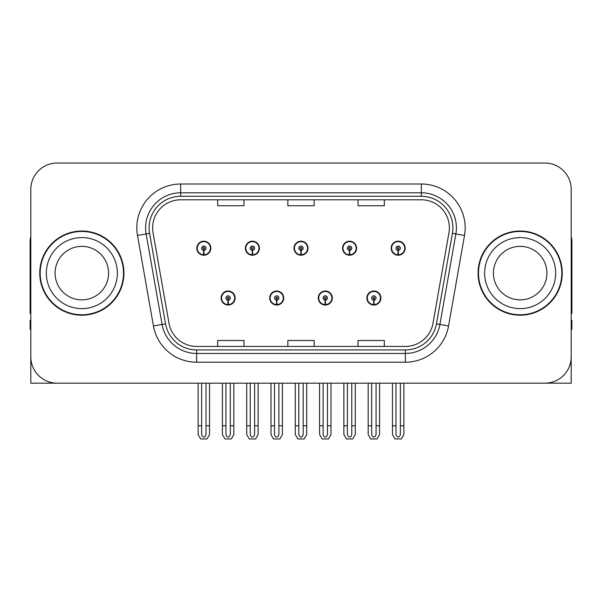 <?xml version="1.0" encoding="UTF-8"?>
<svg xmlns="http://www.w3.org/2000/svg" width="602" height="602" viewBox="0 0 602 602"><rect width="100%" height="100%" fill="white"/><g stroke="black" fill="none" stroke-linecap="round" stroke-linejoin="round"><path stroke-width="0.9" d="M221.107 298.02A7.013 7.013 0 0 0 228.12 305.033A7.013 7.013 0 0 0 235.141 298.02A7.013 7.013 0 0 0 228.12 290.999A7.013 7.013 0 0 0 221.107 298.02M269.688 298.02A7.013 7.013 0 0 0 276.709 305.033A7.013 7.013 0 0 0 283.723 298.02A7.013 7.013 0 0 0 276.709 290.999A7.013 7.013 0 0 0 269.688 298.02M318.277 298.02A7.013 7.013 0 0 0 325.291 305.033A7.013 7.013 0 0 0 332.312 298.02A7.013 7.013 0 0 0 325.291 290.999A7.013 7.013 0 0 0 318.277 298.02M342.568 248.205A7.013 7.013 0 0 0 349.581 255.218A7.013 7.013 0 0 0 356.602 248.205A7.013 7.013 0 0 0 349.581 241.191A7.013 7.013 0 0 0 342.568 248.205M293.987 248.205A7.013 7.013 0 0 0 301 255.218A7.013 7.013 0 0 0 308.013 248.205A7.013 7.013 0 0 0 301 241.191A7.013 7.013 0 0 0 293.987 248.205M245.398 248.205A7.013 7.013 0 0 0 252.419 255.218A7.013 7.013 0 0 0 259.432 248.205A7.013 7.013 0 0 0 252.419 241.191A7.013 7.013 0 0 0 245.398 248.205M196.816 248.205A7.013 7.013 0 0 0 203.83 255.218A7.013 7.013 0 0 0 210.843 248.205A7.013 7.013 0 0 0 203.83 241.191A7.013 7.013 0 0 0 196.816 248.205M366.859 298.02A7.013 7.013 0 0 0 373.88 305.033A7.013 7.013 0 0 0 380.893 298.02A7.013 7.013 0 0 0 373.88 290.999A7.013 7.013 0 0 0 366.859 298.02M391.157 248.205A7.013 7.013 0 0 0 398.17 255.218A7.013 7.013 0 0 0 405.184 248.205A7.013 7.013 0 0 0 398.17 241.191A7.013 7.013 0 0 0 391.157 248.205M492.097 383.173L571.2 383.173L571.2 189.359A26.307 26.307 0 0 0 544.885 163.052L57.115 163.052A26.307 26.307 0 0 0 30.8 189.359L30.8 383.173L109.903 383.173M39.747 273.112A42.095 42.095 0 0 0 81.842 315.207A42.095 42.095 0 0 0 123.937 273.112A42.095 42.095 0 0 0 81.842 231.017A42.095 42.095 0 0 0 39.747 273.112M478.063 273.112A42.095 42.095 0 0 0 520.158 315.207A42.095 42.095 0 0 0 562.253 273.112A42.095 42.095 0 0 0 520.158 231.017A42.095 42.095 0 0 0 478.063 273.112M152.615 227.857A28.061 28.061 0 0 1 180.675 199.796L421.325 199.796A28.061 28.061 0 0 1 448.957 232.733L433.004 323.236A28.061 28.061 0 0 1 405.364 346.428L196.636 346.428A28.061 28.061 0 0 1 168.996 323.236L153.043 232.733A28.061 28.061 0 0 1 152.615 227.857M149.108 227.857A31.575 31.575 0 0 0 149.589 233.343L165.542 323.846A31.575 31.575 0 0 0 196.636 349.935L405.364 349.935A31.575 31.575 0 0 0 436.458 323.846L452.411 233.343A31.575 31.575 0 0 0 421.325 196.29L180.675 196.29A31.575 31.575 0 0 0 149.108 227.857M137.497 235.472A43.848 43.848 0 0 1 180.675 184.009L421.325 184.009A43.848 43.848 0 0 1 464.503 235.472L448.55 325.975A43.848 43.848 0 0 1 405.364 362.216L196.636 362.216A43.848 43.848 0 0 1 153.45 325.975L137.497 235.472L146.128 233.952A35.082 35.082 0 0 1 180.675 192.783L421.325 192.783A35.082 35.082 0 0 1 455.872 233.952L439.911 324.455A35.082 35.082 0 0 1 405.364 353.442L196.636 353.442A35.082 35.082 0 0 1 162.088 324.455L146.128 233.952A35.082 35.082 0 0 1 145.601 227.857M544.885 163.052L57.115 163.052M30.8 189.359L30.8 356.866A26.307 26.307 0 0 0 57.115 383.173L544.885 383.173A26.307 26.307 0 0 0 571.2 356.866L571.2 189.359M287.846 199.796L287.846 205.733L314.154 205.733L314.154 199.796M217.683 199.796L217.683 205.733L243.998 205.733L243.998 199.796M358.002 199.796L358.002 205.733L384.317 205.733L384.317 199.796M314.154 346.428L314.154 340.491L287.846 340.491L287.846 346.428M243.998 346.428L243.998 340.491L217.683 340.491L217.683 346.428M384.317 346.428L384.317 340.491L358.002 340.491L358.002 346.428M376.069 383.173L376.069 433.937C375.934 435.825 375.197 436.871 373.88 437.067C372.555 436.871 371.825 435.825 371.682 433.937L371.682 425.795L368.176 425.795L368.176 434.561L370.712 438.948L377.048 438.948L379.576 434.561L379.576 383.173M373.782 300.21L373.594 304.589A6.577 6.577 0 0 1 367.303 298.02A6.577 6.577 0 0 1 373.88 291.443A6.577 6.577 0 0 1 380.456 298.02A6.577 6.577 0 0 1 374.166 304.589L373.97 300.21A2.19 2.19 0 0 0 376.069 298.02A2.19 2.19 0 0 0 373.88 295.823A2.19 2.19 0 0 0 371.682 298.02A2.19 2.19 0 0 0 373.782 300.21L373.842 298.893A0.88 0.88 0 0 1 372.999 298.02A0.88 0.88 0 0 1 373.88 297.14A0.88 0.88 0 0 1 374.753 298.02A0.88 0.88 0 0 1 373.917 298.893L373.97 300.21M380.667 299.773L380.216 299.773M380.216 296.267L380.667 296.267M367.536 299.773L367.085 299.773M367.085 296.267L367.536 296.267M368.176 383.173L368.176 425.795M371.682 383.173L371.682 425.795M376.069 425.795L379.576 425.795M400.36 383.173L400.36 433.937C400.225 435.825 399.495 436.871 398.17 437.067C396.846 436.871 396.116 435.825 395.981 433.937L395.981 425.795L392.466 425.795L392.466 434.561L395.002 438.948L401.338 438.948L403.867 434.561L403.867 383.173M398.072 250.394L397.884 254.774A6.577 6.577 0 0 1 391.593 248.205A6.577 6.577 0 0 1 398.17 241.628A6.577 6.577 0 0 1 404.747 248.205A6.577 6.577 0 0 1 398.456 254.774L398.268 250.394A2.19 2.19 0 0 0 400.36 248.205A2.19 2.19 0 0 0 398.17 246.015A2.19 2.19 0 0 0 395.981 248.205A2.19 2.19 0 0 0 398.072 250.394L398.133 249.085A0.88 0.88 0 0 1 397.29 248.205A0.88 0.88 0 0 1 398.17 247.332A0.88 0.88 0 0 1 399.043 248.205A0.88 0.88 0 0 1 398.208 249.085L398.268 250.394M404.965 249.958L404.506 249.958M404.506 246.451L404.965 246.451M391.827 249.958L391.375 249.958M391.375 246.451L391.827 246.451M392.466 383.173L392.466 425.795M395.981 383.173L395.981 425.795M400.36 425.795L403.867 425.795M327.488 383.173L327.488 433.937C327.345 435.825 326.615 436.871 325.291 437.067C323.974 436.871 323.236 435.825 323.101 433.937L323.101 425.795L319.594 425.795L319.594 434.561L322.123 438.948L328.459 438.948L330.995 434.561L330.995 383.173M325.2 300.21L325.005 304.589A6.577 6.577 0 0 1 318.714 298.02A6.577 6.577 0 0 1 325.291 291.443A6.577 6.577 0 0 1 331.868 298.02A6.577 6.577 0 0 1 325.577 304.589L325.389 300.21A2.19 2.19 0 0 0 327.488 298.02A2.19 2.19 0 0 0 325.291 295.823A2.19 2.19 0 0 0 323.101 298.02A2.19 2.19 0 0 0 325.2 300.21L325.253 298.893A0.88 0.88 0 0 1 324.418 298.02A0.88 0.88 0 0 1 325.291 297.14A0.88 0.88 0 0 1 326.171 298.02A0.88 0.88 0 0 1 325.328 298.893L325.389 300.21M332.086 299.773L331.634 299.773M331.634 296.267L332.086 296.267M318.955 299.773L318.496 299.773M318.496 296.267L318.955 296.267M319.594 383.173L319.594 425.795M323.101 383.173L323.101 425.795M327.488 425.795L330.995 425.795M278.899 383.173L278.899 433.937C278.764 435.825 278.026 436.871 276.709 437.067C275.385 436.871 274.655 435.825 274.512 433.937L274.512 425.795L271.005 425.795L271.005 434.561L273.541 438.948L279.877 438.948L282.406 434.561L282.406 383.173M276.611 300.21L276.423 304.589A6.577 6.577 0 0 1 270.132 298.02A6.577 6.577 0 0 1 276.709 291.443A6.577 6.577 0 0 1 283.286 298.02A6.577 6.577 0 0 1 276.995 304.589L276.8 300.21A2.19 2.19 0 0 0 278.899 298.02A2.19 2.19 0 0 0 276.709 295.823A2.19 2.19 0 0 0 274.512 298.02A2.19 2.19 0 0 0 276.611 300.21L276.672 298.893A0.88 0.88 0 0 1 275.829 298.02A0.88 0.88 0 0 1 276.709 297.14A0.88 0.88 0 0 1 277.582 298.02A0.88 0.88 0 0 1 276.747 298.893L276.8 300.21M283.504 299.773L283.045 299.773M283.045 296.267L283.504 296.267M270.366 299.773L269.914 299.773M269.914 296.267L270.366 296.267M271.005 383.173L271.005 425.795M274.512 383.173L274.512 425.795M278.899 425.795L282.406 425.795M230.318 383.173L230.318 433.937C230.175 435.825 229.445 436.871 228.12 437.067C226.803 436.871 226.066 435.825 225.931 433.937L225.931 425.795L222.424 425.795L222.424 434.561L224.952 438.948L231.288 438.948L233.824 434.561L233.824 383.173M228.03 300.21L227.834 304.589A6.577 6.577 0 0 1 221.544 298.02A6.577 6.577 0 0 1 228.12 291.443A6.577 6.577 0 0 1 234.697 298.02A6.577 6.577 0 0 1 228.406 304.589L228.218 300.21A2.19 2.19 0 0 0 230.318 298.02A2.19 2.19 0 0 0 228.12 295.823A2.19 2.19 0 0 0 225.931 298.02A2.19 2.19 0 0 0 228.03 300.21L228.083 298.893A0.88 0.88 0 0 1 227.247 298.02A0.88 0.88 0 0 1 228.12 297.14A0.88 0.88 0 0 1 229.001 298.02A0.88 0.88 0 0 1 228.158 298.893L228.218 300.21M234.915 299.773L234.464 299.773M234.464 296.267L234.915 296.267M221.784 299.773L221.333 299.773M221.333 296.267L221.784 296.267M222.424 383.173L222.424 425.795M225.931 383.173L225.931 425.795M230.318 425.795L233.824 425.795M351.779 383.173L351.779 433.937C351.636 435.825 350.906 436.871 349.581 437.067C348.265 436.871 347.535 435.825 347.392 433.937L347.392 425.795L343.885 425.795L343.885 434.561L346.413 438.948L352.757 438.948L355.285 434.561L355.285 383.173M349.491 250.394L349.295 254.774A6.577 6.577 0 0 1 343.005 248.205A6.577 6.577 0 0 1 349.581 241.628A6.577 6.577 0 0 1 356.166 248.205A6.577 6.577 0 0 1 349.875 254.774L349.679 250.394A2.19 2.19 0 0 0 351.779 248.205A2.19 2.19 0 0 0 349.581 246.015A2.19 2.19 0 0 0 347.392 248.205A2.19 2.19 0 0 0 349.491 250.394L349.544 249.085A0.88 0.88 0 0 1 348.708 248.205A0.88 0.88 0 0 1 349.581 247.332A0.88 0.88 0 0 1 350.462 248.205A0.88 0.88 0 0 1 349.627 249.085L349.679 250.394M356.376 249.958L355.925 249.958M355.925 246.451L356.376 246.451M343.245 249.958L342.794 249.958M342.794 246.451L343.245 246.451M343.885 383.173L343.885 425.795M347.392 383.173L347.392 425.795M351.779 425.795L355.285 425.795M303.19 383.173L303.19 433.937C303.054 435.825 302.324 436.871 301 437.067C299.676 436.871 298.946 435.825 298.81 433.937L298.81 425.795L295.296 425.795L295.296 434.561L297.832 438.948L304.168 438.948L306.704 434.561L306.704 383.173M300.902 250.394L300.714 254.774A6.577 6.577 0 0 1 294.423 248.205A6.577 6.577 0 0 1 301 241.628A6.577 6.577 0 0 1 307.577 248.205A6.577 6.577 0 0 1 301.286 254.774L301.098 250.394A2.19 2.19 0 0 0 303.19 248.205A2.19 2.19 0 0 0 301 246.015A2.19 2.19 0 0 0 298.81 248.205A2.19 2.19 0 0 0 300.902 250.394L300.962 249.085A0.88 0.88 0 0 1 300.12 248.205A0.88 0.88 0 0 1 301 247.332A0.88 0.88 0 0 1 301.88 248.205A0.88 0.88 0 0 1 301.038 249.085L301.098 250.394M307.795 249.958L307.336 249.958M307.336 246.451L307.795 246.451M294.664 249.958L294.205 249.958M294.205 246.451L294.664 246.451M295.296 383.173L295.296 425.795M298.81 383.173L298.81 425.795M303.19 425.795L306.704 425.795M254.608 383.173L254.608 433.937C254.465 435.825 253.735 436.871 252.419 437.067C251.094 436.871 250.364 435.825 250.221 433.937L250.221 425.795L246.715 425.795L246.715 434.561L249.243 438.948L255.587 438.948L258.115 434.561L258.115 383.173M252.321 250.394L252.125 254.774A6.577 6.577 0 0 1 245.834 248.205A6.577 6.577 0 0 1 252.419 241.628A6.577 6.577 0 0 1 258.995 248.205A6.577 6.577 0 0 1 252.705 254.774L252.509 250.394A2.19 2.19 0 0 0 254.608 248.205A2.19 2.19 0 0 0 252.419 246.015A2.19 2.19 0 0 0 250.221 248.205A2.19 2.19 0 0 0 252.321 250.394L252.373 249.085A0.88 0.88 0 0 1 251.538 248.205A0.88 0.88 0 0 1 252.419 247.332A0.88 0.88 0 0 1 253.291 248.205A0.88 0.88 0 0 1 252.456 249.085L252.509 250.394M259.206 249.958L258.755 249.958M258.755 246.451L259.206 246.451M246.075 249.958L245.624 249.958M245.624 246.451L246.075 246.451M246.715 383.173L246.715 425.795M250.221 383.173L250.221 425.795M254.608 425.795L258.115 425.795M206.019 383.173L206.019 433.937C205.884 435.825 205.154 436.871 203.83 437.067C202.505 436.871 201.775 435.825 201.64 433.937L201.64 425.795L198.133 425.795L198.133 434.561L200.662 438.948L206.998 438.948L209.534 434.561L209.534 383.173M203.732 250.394L203.544 254.774A6.577 6.577 0 0 1 197.253 248.205A6.577 6.577 0 0 1 203.83 241.628A6.577 6.577 0 0 1 210.407 248.205A6.577 6.577 0 0 1 204.116 254.774L203.927 250.394A2.19 2.19 0 0 0 206.019 248.205A2.19 2.19 0 0 0 203.83 246.015A2.19 2.19 0 0 0 201.64 248.205A2.19 2.19 0 0 0 203.732 250.394L203.792 249.085A0.88 0.88 0 0 1 202.957 248.205A0.88 0.88 0 0 1 203.83 247.332A0.88 0.88 0 0 1 204.71 248.205A0.88 0.88 0 0 1 203.867 249.085L203.927 250.394M210.625 249.958L210.173 249.958M210.173 246.451L210.625 246.451M197.494 249.958L197.035 249.958M197.035 246.451L197.494 246.451M198.133 383.173L198.133 425.795M201.64 383.173L201.64 425.795M206.019 425.795L209.534 425.795M30.8 329.241L30.1 329.241L30.1 320.467L30.8 320.467M30.8 313.409A17.541 17.541 0 0 0 30.1 313.454L30.1 241.537A17.541 17.541 0 0 1 30.8 236.631M571.2 320.467L571.9 320.467L571.9 329.241L571.2 329.241M571.2 236.631A17.541 17.541 0 0 1 571.9 241.537L571.9 313.454A17.541 17.541 0 0 0 571.2 313.409M108.593 273.112A26.751 26.751 0 0 0 81.842 246.361A26.751 26.751 0 0 0 55.091 273.112A26.751 26.751 0 0 0 81.842 299.856A26.751 26.751 0 0 0 108.593 273.112A26.751 26.751 0 0 1 81.842 299.856A26.751 26.751 0 0 1 55.091 273.112M40.183 273.112A41.658 41.658 0 0 1 81.842 231.454A41.658 41.658 0 0 1 123.5 273.112A41.658 41.658 0 0 1 81.842 314.771A41.658 41.658 0 0 1 40.183 273.112M546.909 273.112A26.751 26.751 0 0 0 520.158 246.361A26.751 26.751 0 0 0 493.407 273.112A26.751 26.751 0 0 0 520.158 299.856A26.751 26.751 0 0 0 546.909 273.112A26.751 26.751 0 0 1 520.158 299.856A26.751 26.751 0 0 1 493.407 273.112M478.5 273.112A41.658 41.658 0 0 1 520.158 231.454A41.658 41.658 0 0 1 561.817 273.112A41.658 41.658 0 0 1 520.158 314.771A41.658 41.658 0 0 1 478.5 273.112M421.325 184.009L421.325 196.29M146.128 233.952L149.589 233.343M196.636 362.216L196.636 349.935M405.364 349.935L405.364 362.216M436.458 323.846L448.55 325.975M153.45 325.975L165.542 323.846M452.411 233.343L464.503 235.472M180.675 184.009L180.675 196.29M373.594 304.589A6.577 6.577 0 0 1 367.303 298.02M397.884 254.774A6.577 6.577 0 0 1 391.593 248.205M325.005 304.589A6.577 6.577 0 0 1 318.714 298.02M276.423 304.589A6.577 6.577 0 0 1 270.132 298.02M227.834 304.589A6.577 6.577 0 0 1 221.544 298.02M349.295 254.774A6.577 6.577 0 0 1 343.005 248.205M300.714 254.774A6.577 6.577 0 0 1 294.423 248.205M252.125 254.774A6.577 6.577 0 0 1 245.834 248.205M203.544 254.774A6.577 6.577 0 0 1 197.253 248.205M46.324 273.112A35.518 35.518 0 0 1 81.842 237.594A35.518 35.518 0 0 1 117.36 273.112A35.518 35.518 0 0 1 81.842 308.63A35.518 35.518 0 0 1 46.324 273.112M484.64 273.112A35.518 35.518 0 0 1 520.158 237.594A35.518 35.518 0 0 1 555.676 273.112A35.518 35.518 0 0 1 520.158 308.63A35.518 35.518 0 0 1 484.64 273.112"/></g></svg>
